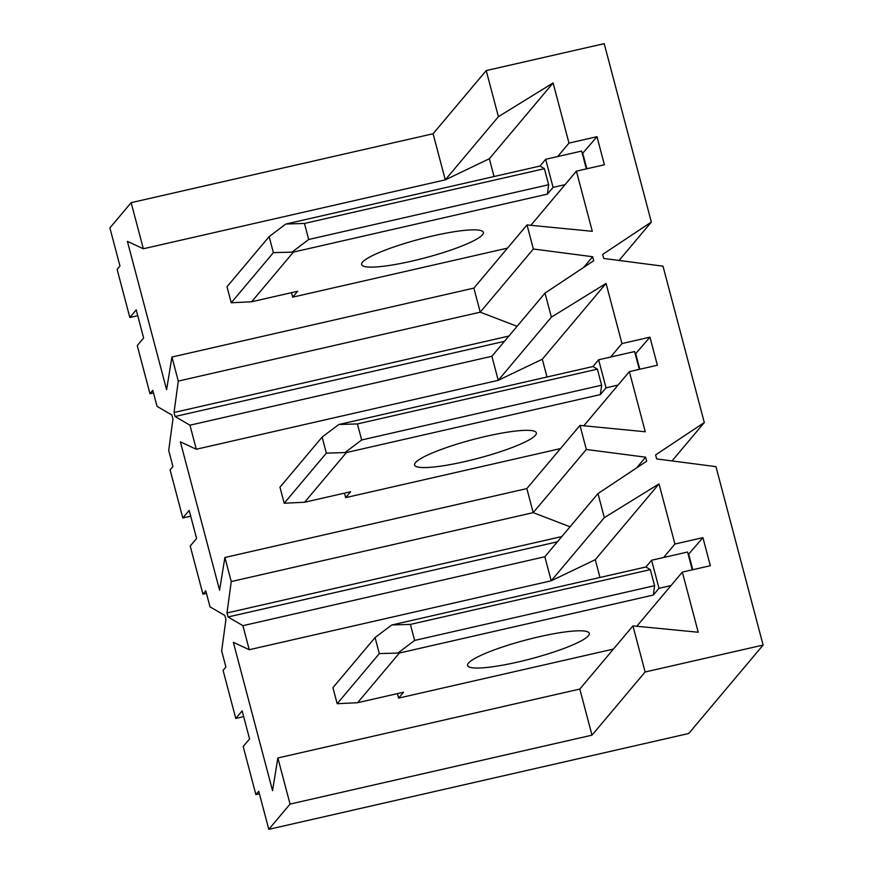 <?xml version="1.0" encoding="UTF-8"?>
<svg xmlns="http://www.w3.org/2000/svg" width="873" height="873" viewBox="0 0 873 873"><rect width="100%" height="100%" fill="white"/><g stroke="black" fill="none" stroke-linecap="round" stroke-linejoin="round"><path stroke-width="1.31" d="M202.94 594.153L205.766 590.792L210 606.822L224.863 615.498L225.921 619.514L221.655 650.931L225.9 666.972L223.062 670.333L235.775 718.446L242.148 710.873L249.569 738.94L243.185 746.513L255.898 794.626L258.735 791.265L268.797 829.35L688.721 733.506L763.1 645.071L645.125 671.992L632.936 625.886L698.225 632.238L682.337 572.099L710.327 565.715L702.918 537.648L674.916 544.032L659.028 483.893L604.334 517.634L597.983 493.572L646.675 461.206L645.616 457.19L586.329 449.475L579.978 425.413L645.256 431.764L629.368 371.625L657.369 365.241L649.949 337.174L621.958 343.558L606.069 283.419L551.376 317.161L545.014 293.099L593.705 260.732L592.647 256.727L533.359 249.001L527.008 224.939L592.298 231.301L576.398 171.152L604.4 164.768L596.979 136.701L568.989 143.085L553.1 82.946L498.407 116.687L486.217 70.582L433.095 133.744L131.146 202.667L109.9 227.929L119.961 266.025L117.124 269.397L129.837 317.51L136.221 309.926L143.63 337.993L137.257 345.577L149.97 393.69L152.797 390.318L157.042 406.349L171.894 415.035L172.952 419.04L168.696 450.457L172.93 466.498L170.093 469.86L182.806 517.973L189.179 510.399L196.6 538.466L190.227 546.04L202.94 594.153L206.443 593.356M645.125 671.992L591.992 735.164L290.054 804.088L268.797 829.35M290.054 804.088L277.865 757.971L272.54 790.654L233.342 642.31L249.263 649.719L242.912 625.668L228.049 616.982L226.991 612.977L231.258 581.56L224.896 557.498L219.57 590.181L180.373 441.836L196.294 449.246L189.943 425.195L175.08 416.508L174.022 412.503L178.288 381.086L171.937 357.035L166.601 389.707L127.403 241.363L143.336 248.772L131.146 202.667M672.024 460.922L704.304 422.543L655.612 454.909L656.671 458.925L715.958 466.651L763.1 645.071M704.304 422.543L663 266.178L603.712 258.452L602.643 254.436L651.345 222.069L604.203 43.65L486.217 70.582M190.707 516.172L182.806 517.973M259.412 793.83L255.898 794.626M619.066 260.449L651.345 222.069M137.738 315.699L129.837 317.51M171.937 357.035L473.875 288.112L527.008 224.939M530.849 225.321L576.398 171.152M494.042 176.532L489.349 158.744L553.1 82.946M507.508 248.128L292.684 297.158L297.649 291.266L251.653 301.763L231.236 302.767L227.002 286.737L269.146 236.616L273.38 252.657L293.448 252.079L251.653 301.763M517.078 326.316L480.237 312.163L533.359 249.001M178.288 381.086L480.237 312.163L473.875 288.112M583.655 267.411L592.647 256.727M174.022 412.503L508.872 336.072M175.08 416.508L504.452 341.332M189.943 425.195L491.892 356.271L545.014 293.099M196.294 449.246L498.243 380.322L491.892 356.271M547.011 377.005L542.308 359.218L498.243 380.322L551.376 317.161M489.349 158.744L445.274 179.86L498.407 116.687M143.336 248.772L445.274 179.86L433.095 133.744M591.992 735.164L579.814 689.059L632.936 625.886M277.865 757.971L579.814 689.059M231.258 581.56L533.207 512.637L586.329 449.475M570.047 526.79L533.207 512.637L526.845 488.585L579.978 425.413M583.819 425.784L629.368 371.625M149.97 393.69L153.484 392.883M557.651 156.562L568.989 143.085M613.435 649.076L398.623 698.105L403.577 692.213L357.592 702.71L337.174 703.714L332.929 687.673L375.084 637.563L379.319 653.604L399.387 653.015L357.592 702.71M599.98 577.479L595.277 559.691L659.028 483.893M243.676 716.646L235.775 718.446M224.896 557.498L526.845 488.585M636.788 626.257L682.337 572.099M249.263 649.719L551.212 580.796L544.85 556.745L597.983 493.572M595.277 559.691L551.212 580.796L604.334 517.634M560.466 448.602L345.653 497.632L350.619 491.739L304.622 502.237L284.205 503.241L279.971 487.21L322.115 437.089L326.349 453.131L346.417 452.541L304.622 502.237M663.589 557.509L674.916 544.032M242.912 625.668L544.85 556.745M226.991 612.977L561.841 536.546M228.049 616.982L557.421 541.806M636.624 467.884L645.616 457.19M688.262 554.595L702.918 537.648M635.293 354.132L649.949 337.174M610.62 357.035L621.958 343.558M542.308 359.218L606.069 283.419M582.324 153.659L596.979 136.701M548.648 184.727L544.414 168.685L304.459 223.455L308.693 239.497L548.648 184.727L547.404 194.112L553.067 187.368L565.071 184.629M547.404 194.112L293.448 252.079M482.496 234.782A62.965 9.723 -14.8 0 1 418.407 259.565A62.965 9.723 -14.8 0 1 361.629 264.563A62.965 9.723 -14.8 0 1 420.022 239.071A62.965 9.723 -14.8 0 1 483.38 232.393A62.965 9.723 -14.8 0 1 482.496 234.782M304.459 223.455L286.038 224.012L539.994 166.045L545.658 159.301L581.647 151.084L586.35 168.882M292.684 297.158L291.506 292.673M231.236 302.767L273.38 252.657M308.693 239.497L292.531 251.719M285.307 224.405L269.146 236.616M586.842 168.773L582.815 153.539M553.067 187.368L545.658 159.301M544.414 168.685L539.994 166.045M601.617 385.2L597.383 369.159L357.417 423.929L361.662 439.97L601.617 385.2L600.373 394.585L606.037 387.841L618.04 385.102M600.373 394.585L346.417 452.541M535.465 435.256A62.965 9.723 -14.8 0 1 471.376 460.027A62.965 9.723 -14.8 0 1 414.599 465.036A62.965 9.723 -14.8 0 1 472.991 439.545A62.965 9.723 -14.8 0 1 536.338 432.866A62.965 9.723 -14.8 0 1 535.465 435.256M357.417 423.929L338.997 424.474L592.953 366.518L598.627 359.774L634.616 351.557L639.32 369.355M345.653 497.632L344.464 493.147M284.205 503.241L326.349 453.131M361.662 439.97L345.49 452.192M338.277 424.878L322.115 437.089M639.811 369.246L635.784 354.012M606.037 387.841L598.627 359.774M597.383 369.159L592.953 366.518M654.586 585.674L650.341 569.633L410.386 624.402L414.62 640.444L654.586 585.674L653.342 595.048L659.006 588.315L670.999 585.576M653.342 595.048L399.387 653.015M588.424 635.73A62.965 9.723 -14.8 0 1 524.346 660.501A62.965 9.723 -14.8 0 1 467.568 665.51A62.965 9.723 -14.8 0 1 525.95 640.018A62.965 9.723 -14.8 0 1 589.308 633.34A62.965 9.723 -14.8 0 1 588.424 635.73M410.386 624.402L391.966 624.948L645.922 566.981L651.585 560.248L687.586 552.031L692.289 569.829M398.623 698.105L397.433 693.609M337.174 703.714L379.319 653.604M414.62 640.444L398.459 652.655M391.246 625.341L375.084 637.563M692.769 569.72L688.753 554.486M659.006 588.315L651.585 560.248M650.341 569.633L645.922 566.981"/></g></svg>
